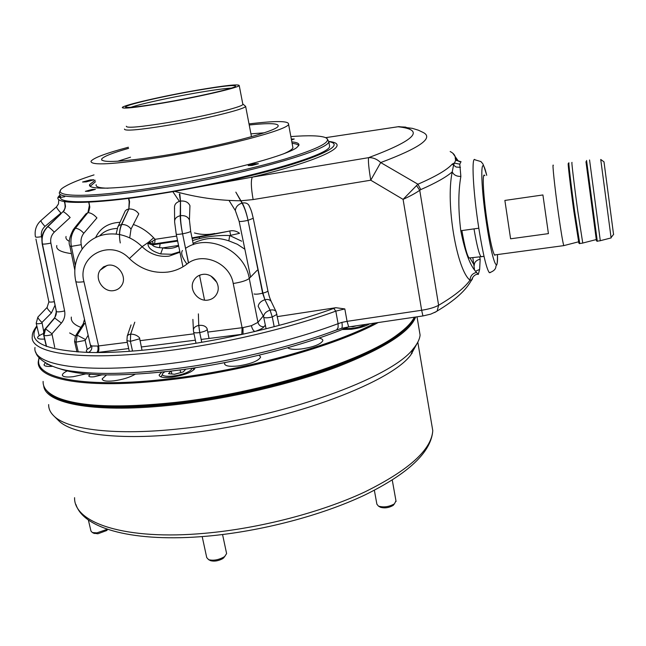<?xml version="1.0" encoding="UTF-8"?>
<svg xmlns="http://www.w3.org/2000/svg" width="646" height="646" viewBox="0 0 646 646"><rect width="100%" height="100%" fill="white"/><g stroke="black" fill="none" stroke-linecap="round" stroke-linejoin="round"><path stroke-width="0.97" d="M44.97 226.415C42.248 223.419 40.9 221.473 40.908 220.577L54.03 209.013L40.908 220.577C36.515 224.663 34.634 229.669 35.255 235.596L35.457 236.832C35.692 237.34 37.71 237.292 41.514 236.686C40.819 232.649 41.974 229.225 44.97 226.415L60.942 213.059C58.051 209.845 56.573 207.77 56.509 206.825L54.03 209.013L56.517 206.817L58.495 203.845M43.758 331.713L41.982 322.443L51.414 312.979L54.886 305.534M64.745 196.731C60.482 197.514 58.269 197.684 58.092 197.24L60.498 196.134M58.729 200.421L58.471 203.926L56.598 206.752M48.894 301.86L47.093 307.423L37.88 317.081L47.247 307.262M41.982 322.443C39.261 319.94 37.888 318.155 37.88 317.081L36.192 323.234C36.483 323.896 38.34 323.912 41.756 323.275M51.414 312.979C48.587 310.371 47.15 308.522 47.093 307.423M42.935 246.401L56.452 311.663L54.74 318.042L56.363 311.622L42.442 244.018C41.287 237.332 43.048 231.551 47.731 226.665L60.732 214.084L47.812 226.689C43.088 231.559 41.304 237.332 42.442 244.018L42.935 246.401M54.716 347.37L51.955 333.78L61.394 323.105C64.334 319.487 65.407 315.426 64.608 310.928L50.889 243.098C50.162 238.875 51.3 235.225 54.288 232.14L70.164 217.516C67.095 214.294 64.77 212.364 63.187 211.71L65.198 208.012L65.319 205.339L64.269 201.374L65.456 200.696M69.057 201.294L64.608 201.617M64.705 201.633L65.504 206.429L64.229 210.483L47.529 226.657M61.394 323.105L54.74 318.042L45.583 328.887L54.329 318.115L45.301 328.806M51.955 333.78L45.583 328.887L43.936 335.484L43.855 332.512L45.196 328.927C43.831 330.227 43.322 332.294 43.662 335.113L46.544 346.45L43.936 335.484C45.406 335.92 48.006 335.654 51.728 334.685M75.291 265.538L71.876 248.855L75.307 265.441M94.825 201.31L88.938 202.158L89.81 207.108L88.833 211.315L75.412 228.248C71.496 233.376 70.148 239.416 71.367 246.376C70.115 239.424 71.407 233.384 75.227 228.256L87.921 212.599L89.366 205.46L88.728 202.166L87.242 201.689M82.131 249.114L81.234 244.697C80.467 240.312 81.323 236.501 83.794 233.263L96.924 217.92C94.009 214.666 91.021 212.889 87.969 212.599L85.934 213.85L74.024 228.587M87.218 349.438L85.143 340.41L88.139 335.226M85.474 323.589L84.65 323.46L77.173 335.153L84.65 323.46L82.866 324.381L75.808 335.427M85.304 339.457L77.173 335.153L75.994 342.154L77.14 335.145L75.453 336.001L74.573 341.5L75.994 342.154L78.279 352.005L75.994 342.154L85.143 340.41M135.45 197.095L128.829 198.362L129.555 201.722L128.893 208.949L121.714 224.509C119.437 229.637 118.953 235.782 120.261 242.944C118.912 235.79 119.308 229.661 121.448 224.542L128.82 208.965L129.176 201.77L128.538 198.395L124.735 198.467M129.709 237.93L131.025 229.104L138.777 213.858C136.363 210.515 133.068 208.876 128.893 208.949L126.786 209.587L125.267 210.895L118.283 226.116M142.015 350.277L139.544 337.85C137.332 335.403 134.376 334.168 130.67 334.144L130.379 341.346L130.621 334.144L134.788 322.184L130.67 334.144L128.651 334.644L127.254 335.912L126.931 340.628M188.454 263.003L183.093 236.388L188.559 262.938M179.822 193.953L180.5 201.059L180.525 215.667C180.476 220.528 181.155 226.568 182.568 233.812C181.106 226.585 180.323 220.561 180.218 215.724L180.42 201.067L179.386 194.026M193.364 244.624L190.691 231.389L189.423 219.987L189.948 205.686C188.341 202.222 185.192 200.68 180.5 201.059L180.42 201.067C176.237 202.174 174.258 204.475 174.501 207.972L174.614 208.424M209.038 338.456L207.091 328.636C205.735 326.085 202.973 325.003 198.806 325.382L199.719 332.537L198.75 325.398L198.379 313.875L198.75 325.398C194.971 326.335 193.202 328.103 193.453 330.679L193.647 332.036C193.905 332.932 195.932 333.102 199.719 332.537L201.77 342.275M199.557 238.6L199.275 237.235M185.41 189.052L173.136 191.248M248.54 222.918L262.922 293.131L264.9 299.712L262.623 293.203L248.024 220.351C246.489 213.188 244.479 207.447 242.008 203.127L235.838 192.128L242.298 203.062C244.624 207.414 246.53 213.172 248.024 220.351L248.54 222.918M230.638 235.338L229.79 231.098M271.352 301.779L271.15 301.351C269.85 299.631 267.767 299.082 264.9 299.712L270.109 310.128L272.281 316.968L270.06 310.145L264.9 299.712C260.911 301.093 258.675 303.305 258.182 306.349L263.56 316.532L266.087 328.757M229.185 200.688L235.354 210.596L239.157 221.425L250.583 277.077M236.848 178.401L224.986 181.074M276.327 312.131L276.117 311.679C275.002 310.056 273 309.539 270.109 310.128L270.06 310.145C266.192 311.477 264.02 313.609 263.56 316.532M88.575 191.248L95.382 189.359L92.176 189.439L85.377 191.329L88.575 191.248M252.085 165.465L258.424 163.713L254.532 163.801L248.201 165.562L252.085 165.465M291.475 139.924L294.237 138.987L291.314 139.051M86.193 181.881L93.961 179.774L90.319 179.903L82.567 182.019L86.193 181.881M113.631 290.627C117.176 290.07 119.898 288.277 121.771 285.266C127.407 276.771 118.145 263.293 107.979 265.24L103.513 266.863L100.162 270.157C94.033 278.579 103.255 292.557 113.631 290.627M207.859 300.107C212.356 299.364 215.514 296.926 217.314 292.783C221.231 284.046 212.122 272.693 202.561 274.421C198.306 275.131 195.254 277.392 193.388 281.204C188.955 289.957 198.064 301.835 207.859 300.107M484.823 175.631L484.597 175.357C481.964 171.812 483.394 197.749 487.423 223.581C490.33 241.911 492.761 252.465 494.707 255.235L495.595 254.815M95.196 180.218L89.649 184.554C86.532 190.756 126.075 188.931 180.5 179.233C234.853 169.599 287.187 155.032 296.74 147.595L298.815 145.415C299.518 143.565 297.192 142.395 291.839 141.878M179.838 251.698L171.537 254.282L160.644 253.926C151.98 251.326 147.756 247.822 147.966 243.421L148.855 242.799L148.394 242.331L153.651 237.809L155.169 239.311L154.58 243.857L153.514 244.051L152.343 241.41L155.169 239.311L176.633 236.065M348.477 326.949C304.177 345.788 233.149 363.746 171.884 370.957C117.532 376.989 79.821 376.134 58.778 368.382M169.963 369.359L149.452 371.49M94.017 174.896C80.564 179.184 70.939 183.036 65.149 186.436C46.068 196.965 82.244 198.976 152.868 187.816C198.387 180.702 250.801 169.228 284.829 159.102C319.076 148.532 332.698 141.385 325.689 137.679C320.594 135.595 308.982 135.232 290.861 136.581M327.11 138.632L328.79 141.676C328.967 150.607 237.034 176.463 152.731 189.318C93.42 198.661 55.887 199.041 59.561 192.056L60.482 190.659M75.832 281.511L90.343 344.835L91.756 345.981L97.78 346.038C98.337 349.115 97.99 351.295 96.755 352.563L88.316 352.45C85.999 351.812 85.748 350.697 87.565 349.123L90.715 347.08M207.721 332.084L242.977 327.603L251.383 325.689C252.142 328.806 253.305 330.736 254.855 331.479L243.049 334.168L201.181 339.441M490.54 272.483L489.369 272.717C486.503 268.922 482.982 254.088 478.807 228.208C473.009 191.442 471.225 154.806 475.141 159.877L480.995 161.589C482.974 164.682 482.199 160.224 486.721 175.341C480.325 148.338 479.978 181.679 486.85 225.583C492.236 261.307 498.219 276.27 497.477 254.564M60.159 194.672L58.132 197.127C54.062 204.524 92.249 204.427 152.949 194.93L172.837 191.66L179.362 201.334M95.616 237.526C100.211 227.99 108.35 222.91 120.051 222.289M133.334 224.477C140.868 227.069 147.643 231.518 153.651 237.809M60.619 196.691C56.993 203.87 94.542 203.692 153.813 194.422C238.059 181.671 329.856 155.557 329.63 146.343L329.226 144.106M44.598 339.069C39.955 339.328 37.613 338.835 37.573 337.575C37.783 336.429 39.761 335.08 43.508 333.538M34.989 347.483C31.993 365.2 83.827 374.244 166.983 363.924C224.905 356.98 291.742 341.088 338.1 323.67L335.799 311.13L333.764 308.408L335.888 307.706L277.441 316.597M178.554 245.432L162.873 247.894C168.372 249.098 173.629 248.444 178.659 245.932M147.966 243.421L152.327 244.891L177.658 241.071M192.145 238.56L228.321 231.308L192.007 237.89M160.095 243.8L159.57 247.684L162.873 247.894L160.644 253.926M152.343 241.41L148.855 242.799L153.514 244.051L152.327 244.891C153.191 246.287 155.605 247.224 159.57 247.684M470.942 281.131L472.517 278.846L471.556 279.976L470.03 280.17C457.021 270.472 445.369 204.039 452.24 171.868L453.508 165.368L455.648 160.289L455.252 158.383L457.853 160.571M240.627 200.785C218.356 200.575 196.376 197.434 174.67 191.353L252.36 177.117L368.591 157.664C372.895 157.422 376.933 159.053 380.696 162.566L417.922 184.215L420.804 189.585L419.738 190.295L416.541 185.588L403.088 199.38L370.747 180.21L253.127 199.574L241.015 200.769M472.815 257.617L474.544 269.971M228.321 231.308C232.568 230.105 236.315 230.775 239.553 233.319L229.726 235.54L241.661 241.184M335.888 307.706L344.819 308.925L347.072 321.345L421.652 310.266L403.088 199.38C410.153 196.15 415.701 193.122 419.738 190.295L438.618 305.275C454.17 296.151 464.644 287.785 470.03 280.17C470.24 276.02 472.404 273.428 476.538 272.386L478.29 274.453L479.639 269.422L480.172 259.151C476.183 260.249 474.229 262.316 474.301 265.353L469.997 257.94M174.67 191.353L172.837 191.66M194.446 232.956C201.076 234.781 207.842 234.958 214.755 233.497M328.862 141.49L330.8 142.063C347.75 146.699 298.856 166.095 218.308 183.084M416.541 185.588L417.922 184.215C435.84 176.431 447.274 169.736 452.2 164.132L454.211 163.042L459.782 164.173L460.864 176.423C458.208 191.531 458.184 209.627 460.784 230.727L478.807 228.208M409.847 129.232L405.631 127.101L398.081 126.761C425.561 129.757 415.725 140.061 368.591 157.664C368.042 160.555 368.761 168.073 370.747 180.21L380.696 162.566C420.32 147.732 434.354 137.646 422.791 132.293L418.422 130.209L412.366 128.352L398.905 126.624M459.629 161.742L456.536 159.562L455.648 160.289L461.018 161.67L459.782 164.173M35.805 352.118C36.515 358.021 49.702 368.664 72.804 371.264C97.118 374.672 129.491 374.034 169.922 369.35C226.423 362.656 291.233 347.209 336.76 329.848L338.116 327.417L338.1 323.67L341.879 322.386C342.412 325.544 342.323 327.514 341.621 328.321L341.08 328.459M477.992 274.211C475.125 274.316 472.977 276.238 471.548 279.976L471.548 279.976C466.259 290.151 454.792 300.495 437.148 311.017L434.71 312.519M452.2 164.132L456.141 167.039L460.453 167.338M328.879 141.45C352.805 144.066 323.727 159.748 252.36 177.117C250.785 180.137 251.036 187.623 253.127 199.574M420.804 189.585C435.905 182.931 446.386 177.028 452.24 171.868C453.662 174.953 456.536 176.471 460.864 176.423M460.784 230.727C465.096 252.408 470.345 266.289 476.538 272.386M480.172 259.151L479.703 256.906M244.858 249.219L237.308 244.245L228.821 240.853C216.563 236.767 204.661 237.607 193.106 243.356M117.306 228.434C109.852 228.757 103.998 231.22 99.75 235.806M228.821 240.853L229.726 235.54C217.072 235.063 204.685 236.735 192.548 240.562M91.756 345.981C92.168 349.05 91.021 351.206 88.316 352.45C43.605 350.213 26.486 341.556 36.967 326.496M242.977 327.603L243.049 334.168C216.321 340.054 190.134 344.609 164.488 347.831C138.947 350.988 116.369 352.563 96.755 352.563L128.691 348.557M210.984 276.1L216.806 282.31M101.89 374.858L94.219 376.755C90.698 377.127 88.882 376.828 88.752 375.859L90.343 374.268M342.097 329.557L351.497 329.242C359.564 328.111 365.636 326.303 369.722 323.808M287.688 347.75C289.61 349.341 294.205 349.744 301.464 348.953C313.786 347.015 320.909 344.237 322.847 340.636C322.935 339.408 321.563 338.569 318.744 338.133M225.018 362.567L224.574 363.617C224.897 366.04 229.403 366.823 238.108 365.967C251.028 363.9 258.545 360.928 260.653 357.044L259.119 355.187M161.686 372.104L159.158 375.003C159.449 377.288 163.656 378.031 171.796 377.216C185.127 375.043 192.928 371.935 195.197 367.889L195.205 367.752M106.517 374.955L102.173 378.871C102.431 380.954 106.324 381.616 113.849 380.849C122.748 379.59 129.83 377.401 135.103 374.276M67.232 370.941C64.132 372.459 62.501 373.808 62.355 374.995C62.597 376.868 66.207 377.442 73.184 376.707L85.853 373.889M411.09 322.217C408.014 326.343 403.338 330.687 397.072 335.258C362.826 361.639 262.688 393.471 175.688 402.894C120.293 408.668 81.477 407.19 59.238 398.477L53.917 395.95M43.112 381.415C42.781 388.076 47.877 393.616 58.398 398.017C80.693 406.754 119.663 408.215 175.292 402.418C262.672 392.938 363.262 360.985 397.613 334.539C406.1 328.321 411.68 322.548 414.336 317.21M39.277 357.981C31.937 377.837 83.705 389.199 170.455 378.661C245.149 370.077 332.197 345.82 375.181 323M378.16 322.564C335.71 345.82 246.748 370.925 170.382 379.67C87.42 389.724 35.514 379.832 38.316 361.356L39.067 357.739M45.333 362.89L44.041 364.675C44.17 366.185 46.98 366.734 52.471 366.322M124.476 129.047C124.412 131.235 138.527 130.048 166.813 125.469C203.635 119.373 245.028 109.206 245.641 106.372L242.767 103.909M126.325 126.245C126.261 128.304 139.835 127.125 167.048 122.7C202.424 116.821 242.242 107.107 242.872 104.434L242.759 103.853M197.337 90.141C163.6 95.947 123.846 105.007 122.296 107.438C122.142 109.077 135.708 107.616 162.986 103.037C198.451 96.989 238.503 87.703 239.23 85.555C238.721 83.94 224.76 85.474 197.337 90.141M164.052 102.641C195.375 97.288 231.365 89.108 235.314 86.58C237.405 84.432 224.445 85.732 196.441 90.48C162.752 96.27 123.346 105.403 125.599 107.107C127.658 108.108 140.473 106.614 164.052 102.641M231.268 88.114C224.364 88.502 212.784 90.085 196.529 92.887C170.754 97.328 140.4 103.958 130.872 107.317M47.101 391.032C57.615 405.317 107.091 411.607 175.849 403.637C229.742 397.492 290.765 383.135 336.025 366.266C381.947 348.396 408.127 332.036 414.546 317.186M415.644 317.024C409.952 331.947 384.007 348.493 337.818 366.653C292.258 383.797 230.388 398.437 175.777 404.654C96.617 413.852 44.897 403.984 43.71 385.654M48.66 404.582C48.555 408.724 50.299 412.519 53.876 415.976C67.515 429.784 115.949 435.872 180.961 428.669C280.671 418.543 392.057 377.918 413.287 348.719C417.397 343.817 419.666 339.271 420.094 335.072L418.842 327.651M58.205 420.223L58.746 420.764C72.336 434.5 119.89 440.62 183.472 433.636C280.962 423.841 389.845 383.902 410.864 354.864L417.324 343.042M107.664 529.357L106.76 530.511L97.909 533.774L93.791 533.233M88.341 519.941L90.981 531.085L92.378 532.538L96.86 532.885L107.373 529.26M47.118 363.908L50.235 365.402M224.953 556.246L222.668 558.685C218.372 560.954 214.367 561.624 210.644 560.696L209.91 560.316M202.19 536.584L206.736 557.603L208.634 559.67C213.285 560.833 218.308 559.993 223.686 557.159L224.776 556.392L226.609 553.574L226.471 552.919M164.867 371.765L163.939 372.403C156.494 377.627 176.293 377.587 187.251 372.266C190.409 370.772 191.943 369.439 191.854 368.26M192.5 368.163L194.244 369.536M170.94 371.07L168.485 373.687L174.541 374.244L183.286 371.91L185.806 369.141M160.878 376.86L162.517 374.519M171.852 373.994L171.214 371.038M180.686 372.605L180.113 369.916M374.357 490.282L376.893 504.195L378.451 506.109C383.708 507.619 389.029 506.868 394.415 503.848L395.966 500.86M350.778 326.61L352.926 326.706L356.455 325.77M344.528 328.58C352.466 328.774 359.66 327.369 366.112 324.34M393.139 505.43L394.415 503.848L393.139 505.43C388.844 507.845 384.588 508.45 380.381 507.239L379.84 506.924M461.882 230.574C464.587 246.126 466.961 255.227 469.012 257.875L470.022 257.907M578.864 243.122L573.858 211.242C570.2 184.724 567.245 158.843 568.44 164.221M569.013 163.075C568.036 159.239 571.04 185.168 574.641 211.282L579.753 243.51M596.444 240.74L585.962 161.702M586.552 160.458L597.284 241.152M600.748 159.473L603.994 161.847L613.555 234.441M611.108 237.922L600.732 159.457M564.071 245.553L563.788 245.625C562.819 242.63 561.027 231.938 558.419 213.56C554.752 187.623 552.047 161.775 553.315 165.392M582.749 243.049L577.742 210.846C574.173 184.837 571.112 158.956 572.001 162.598M600.295 240.7L589.564 159.974M481.884 256.664L481.052 256.769C479.122 254.419 476.772 245.125 474.002 228.878M510.598 238.802L548.422 233.626L542.915 194.955L504.873 200.438L510.598 238.802L504.873 200.438M250.931 133.843L264.109 132.826M249.227 125.001C269.148 122.918 278.789 123.273 278.151 126.075C277.691 131.138 217.452 146.981 163.163 155.629C121.989 161.968 101.462 163.123 101.592 159.118C103.32 156.558 112.331 152.965 128.619 148.346M249.017 123.895C275.85 120.689 289.037 120.81 288.576 124.274C288.173 129.903 220.698 147.684 159.699 157.382C113.664 164.447 90.763 165.739 90.997 161.25C93.452 157.923 105.912 153.255 128.376 147.231M108.092 188.22C99.355 188.034 95.382 186.847 96.181 184.659M90.206 186.314L95.519 181.679M117.758 161.234L130.516 157.204M292.113 143.331C295.892 143.735 298.089 144.494 298.718 145.608M292.654 146.271L292.945 147.837C292.267 149.444 289.045 151.487 283.287 153.966M41.877 238.471L41.514 236.686M54.111 301.771C50.735 302.255 48.967 302.175 48.805 301.529L35.934 239.085M64.608 310.928C60.716 311.832 57.995 312.075 56.452 311.663L42.184 243.881M54.288 232.14C51.397 229.136 49.241 227.319 47.812 226.689L47.279 226.899C40.456 234.595 41.925 239.351 42.16 243.752L42.442 244.018C44.033 244.253 46.843 243.946 50.889 243.098M83.794 233.263C81.041 230.21 78.247 228.539 75.412 228.248L73.394 229.387C69.397 237.13 68.218 242.67 69.873 246.013L71.367 246.376L71.876 248.855L71.367 246.376L81.234 244.697M131.025 229.104C128.748 225.963 125.647 224.437 121.714 224.509L119.453 225.163L117.919 226.665L116.135 234.038M132.527 351.085L130.379 341.346L132.543 351.085M139.504 338.835L130.379 341.346L126.931 340.62M189.423 219.987C187.938 216.725 184.966 215.288 180.525 215.667L180.218 215.724C176.221 216.781 174.355 218.929 174.646 222.167L176.205 234.005C176.398 234.538 178.514 234.474 182.568 233.812L183.093 236.388L182.568 233.812C186.928 232.98 189.641 232.172 190.691 231.389M204.54 300.115L199.525 275.253M201.746 342.283L199.719 332.537C203.797 331.729 206.292 330.752 207.205 329.613M267.856 290.692L267.896 290.902C267.589 291.588 265.934 292.331 262.922 293.131L262.623 293.203C258.513 294.164 255.655 294.415 254.048 293.97M249.09 205.654L248.823 205.17C247.442 203.232 245.27 202.529 242.298 203.062L242.008 203.127C237.873 204.491 235.653 206.986 235.354 210.596M274.162 326.698L272.281 316.968L274.187 326.69M277.005 314.327L272.281 316.968C268.308 317.889 265.506 318.058 263.867 317.461M253.248 218.267L248.024 220.351C243.76 221.295 240.805 221.651 239.157 221.425M119.542 234.555C128.11 236.299 135.628 240.352 142.112 246.707C149.945 254.153 158.948 257.294 169.131 256.131L179.951 252.247M241.83 334.329L242.105 327.716L233.23 283.497C229.879 262.72 202.206 251.197 186.936 264.093C181.316 268.389 174.969 271.037 167.879 272.063C153.36 273.67 140.513 269.18 129.353 258.57C110.571 238.245 76.721 255.937 83.956 281.721L98.588 345.941L127.302 342.299M186.936 264.093C182.124 257.479 180.63 252.949 182.463 250.503M129.353 258.57L142.112 246.707L148.394 242.331M177.521 240.393L154.58 243.857M344.819 308.925L335.799 311.13C289.279 328.257 222.256 344.06 164.229 351.166C80.92 361.712 29.135 353.346 32.3 336.251C32.09 333.683 33.6 330.243 36.838 325.931M265.369 325.091L264.012 326.779C262.672 328.346 259.619 329.912 254.855 331.479C284.288 324.502 310.597 316.815 333.764 308.408M348.921 326.884L341.621 328.321L335.508 330.34M66.053 236.476C65.504 238.414 66.635 240.037 69.445 241.329M71.335 317.073C70.713 321.296 73.919 324.736 80.96 327.385M75.412 336.073L69.639 332.948M195.358 340.176L141.288 346.975M71.44 253.62C60.627 252.158 55.75 249.461 56.808 245.528M455.252 158.383C455.462 155.646 453.767 153.36 450.165 151.527M398.857 126.616L325.665 137.663M341.879 322.386L347.072 321.345L348.703 326.916L422.92 315.942L421.652 310.266C429.009 309.103 434.661 307.439 438.618 305.275L437.148 311.017L436.341 311.582L430.696 314.15L423.033 315.926M479.639 269.422L475.521 271.239M185.547 248.347C208.133 232.875 244.697 250.034 249.259 278.442L257.14 270.303M83.956 281.721C78.578 282.407 75.84 282.221 75.752 281.163C73.273 269.019 75.598 258.077 82.728 248.314C91.869 236.767 104.119 232.172 119.47 234.538M233.23 283.497C241.216 282.229 246.562 280.55 249.259 278.442L257.948 322.37L263.261 315.959M139.907 340.692L194.026 333.82M251.383 325.689L257.948 322.37C258.86 325.398 260.879 326.868 264.012 326.779M97.78 346.038L98.588 345.941C99.153 349.018 98.927 351.182 97.885 352.433M74.581 497.686C73.741 523.002 125.413 540.589 204.96 533.273C259.749 528.436 321.353 512.302 364.877 491.921C408.853 470.167 431.488 449.745 432.772 430.656L431.229 421.531M36.233 323.388L39.075 335.314M43.702 335.29L46.334 346.369M54.45 317.969C56.121 315.563 56.678 313.383 56.105 311.445M62.937 211.702C64.834 209.587 65.496 207.245 64.923 204.685M74.613 341.686L76.987 351.917M83.229 323.791L84.505 319.366M69.897 246.15L74.807 270.02M126.979 340.862L129.305 351.319M131.057 324.914L127.391 335.678M193.703 332.294L196.004 343.244M192.888 319.39L193.396 329.638M176.237 234.159L182.939 266.814M174.501 207.972L174.622 220.569M248.823 205.17C251.851 211.315 251.754 212.276 253.28 218.421L267.896 290.902C269.39 297.305 269.463 297.12 271.15 301.351L276.117 311.679L279.145 325.382M90.004 186.129L89.649 184.554M489.369 272.717C493.374 271.385 495.539 269.447 495.87 266.911C496.112 263.366 497.444 269.148 497.485 254.564M37.686 338.052L37.573 337.575M329.63 146.343L328.79 141.676M458.41 161.185L452.838 153.255M325.649 137.655L398.098 126.745M90.472 345.319L90.69 347.064M468.156 257.98L469.028 257.883M480.939 256.656L484.007 256.341M200.526 274.881L199.614 275.689M107.123 265.393L100.162 270.157M59.238 398.477L58.398 398.017M397.072 335.258L397.613 334.539M44.162 365.2L44.041 364.675M62.501 375.601L62.355 374.995M102.334 379.557L102.173 378.871M159.328 375.762L159.158 375.003M224.735 364.401L224.574 363.617M242.872 104.434L239.23 85.555M251.48 136.702L245.641 106.372M417.809 342.162L432.772 430.656C431.286 452.03 408.611 473.486 364.748 495.038C321.587 515.492 260.79 531.472 206.526 536.228C134.651 542.559 83.754 529.147 75.937 504.51M412.067 353.37L411.882 352.28M58.746 420.764L53.876 415.976M410.864 354.864L413.287 348.719M420.094 335.072L417.017 316.815M106.76 530.511L107.575 529.324M47.118 364.094L46.795 364.578M94.332 533.499L92.378 532.538M223.54 558.071L224.776 556.392M226.609 553.574L222.563 534.541M210.644 560.696L208.634 559.67M396.079 501.466L392.259 480.067M380.381 507.239L378.451 506.109M578.808 243.074L579.656 243.712M596.428 240.732L597.284 241.37M613.66 234.312L611.132 237.478M578.485 241.83L563.788 245.625L494.489 254.968M582.611 243.122L579.591 243.526M596.234 239.577L582.603 243.09M600.279 240.748L597.243 241.152M611.164 237.906L600.271 240.708M469.149 257.996L484.015 256.373M288.576 124.274L292.945 147.837M101.592 159.118L101.842 160.232"/></g></svg>
